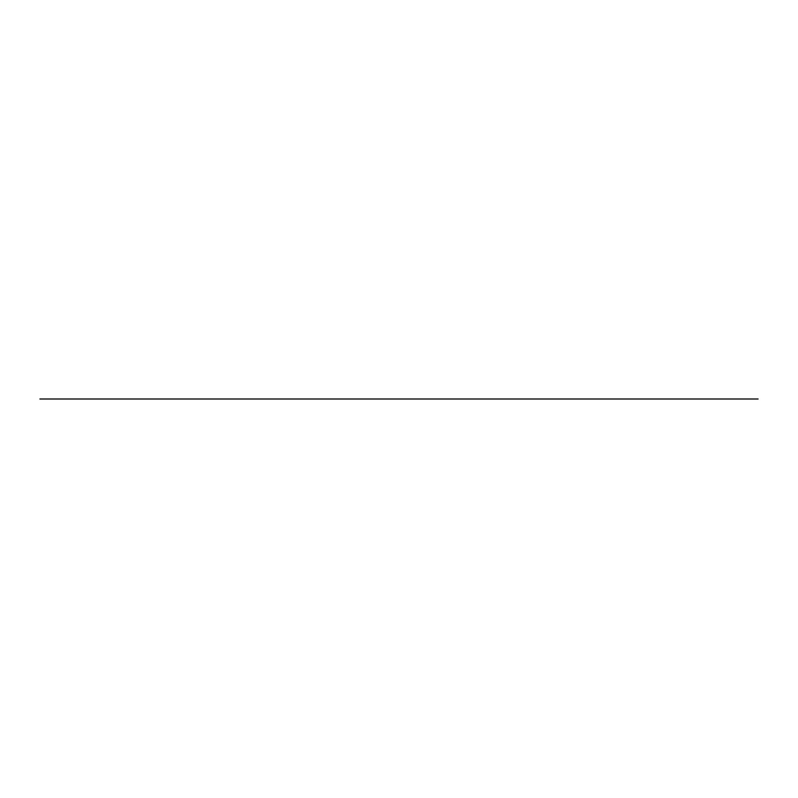 <?xml version="1.0" encoding="UTF-8"?>
<svg xmlns="http://www.w3.org/2000/svg" width="798" height="798" viewBox="0 0 798 798"><rect width="100%" height="100%" fill="white"/><g stroke="black" fill="none" stroke-linecap="round" stroke-linejoin="round"><path stroke-width="1.2" d="M39.9 399L758.1 399L39.9 399"/></g></svg>
